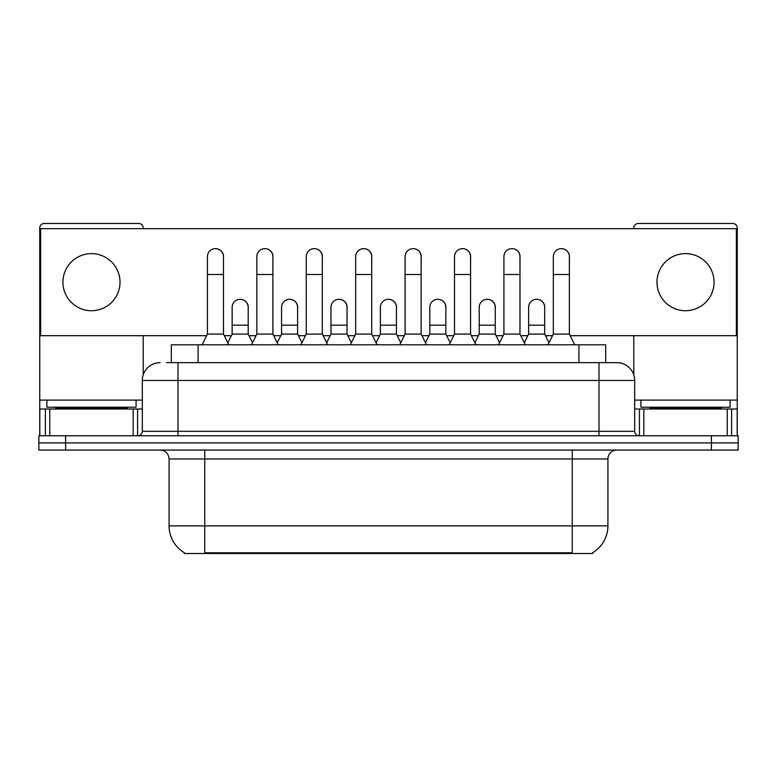 <?xml version="1.0" encoding="UTF-8"?>
<svg xmlns="http://www.w3.org/2000/svg" width="777" height="777" viewBox="0 0 777 777"><rect width="100%" height="100%" fill="white"/><g stroke="black" fill="none" stroke-linecap="round" stroke-linejoin="round"><path stroke-width="1.17" d="M171.319 362.636L171.319 344.794L605.681 344.794L605.681 362.636M592.764 552.632L592.764 553.515L184.236 553.515L184.236 552.632M184.508 552.797A31.216 31.216 0 0 1 169.075 525.864L204.759 525.864L204.759 552.797L572.241 552.797L572.241 525.864L607.925 525.864L607.925 458.964A8.916 8.916 0 0 1 616.841 450.048M169.075 525.864L169.075 458.964C168.551 453.545 165.579 450.573 160.159 450.048M592.492 552.797A31.216 31.216 0 0 0 607.925 525.864M65.608 435.771L738.15 435.771L738.15 442.909L38.85 442.909L38.85 450.048L65.608 450.048L65.608 442.909L38.85 442.909L38.85 435.771L65.608 435.771L65.608 442.909L738.15 442.909L738.15 450.048L65.608 450.048M166.812 362.636L616.841 362.636A17.842 17.842 0 0 1 634.683 380.468L634.683 431.313C634.926 434.003 636.412 435.489 639.141 435.771M166.404 362.636L178.001 362.636L178.001 380.468L142.317 380.468L142.317 431.313A4.458 4.458 0 0 1 137.859 435.771M160.159 362.636A17.842 17.842 0 0 0 142.317 380.468M616.569 362.636L610.596 362.636M202.078 344.794L207.43 334.091L223.485 334.091L228.836 344.794M223.485 334.091L223.485 256.672A8.032 8.032 0 0 0 215.462 248.64A8.032 8.032 0 0 1 215.967 248.659M207.43 334.091L207.43 274.504L223.485 274.504M207.43 274.504L207.43 256.672A8.032 8.032 0 0 1 215.462 248.64M227.816 342.744L232.138 334.091L248.193 334.091L252.515 342.744M248.193 334.091L248.193 307.333A8.032 8.032 0 0 0 240.666 299.32A8.032 8.032 0 0 1 248.193 307.333M232.138 334.091L232.138 325.174L248.193 325.174M232.138 325.174L232.138 307.333A8.032 8.032 0 0 1 240.666 299.32M251.495 344.794L256.847 334.091L272.902 334.091L278.253 344.794M272.902 334.091L272.902 256.672A8.032 8.032 0 0 0 264.87 248.64A8.032 8.032 0 0 1 265.375 248.659M256.847 334.091L256.847 274.504L272.902 274.504M256.847 274.504L256.847 256.672A8.032 8.032 0 0 1 264.87 248.64M300.913 344.794L306.264 334.091L322.319 334.091L327.671 344.794M322.319 334.091L322.319 256.672A8.032 8.032 0 0 0 314.287 248.64A8.032 8.032 0 0 1 314.792 248.659M306.264 334.091L306.264 274.504L322.319 274.504M306.264 274.504L306.264 256.672A8.032 8.032 0 0 1 314.287 248.64M350.32 344.794L355.672 334.091L371.727 334.091L377.078 344.794M371.727 334.091L371.727 256.672A8.032 8.032 0 0 0 363.704 248.64A8.032 8.032 0 0 1 364.209 248.659M355.672 334.091L355.672 274.504L371.727 274.504M355.672 274.504L355.672 256.672A8.032 8.032 0 0 1 363.704 248.64M399.737 344.794L405.089 334.091L421.144 334.091L426.495 344.794M421.144 334.091L421.144 256.672A8.032 8.032 0 0 0 413.121 248.64A8.032 8.032 0 0 1 413.626 248.659M405.089 334.091L405.089 274.504L421.144 274.504M405.089 274.504L405.089 256.672A8.032 8.032 0 0 1 413.121 248.64M277.224 342.744L281.556 334.091L297.61 334.091L301.932 342.744M297.61 334.091L297.61 307.333A8.032 8.032 0 0 0 290.083 299.32A8.032 8.032 0 0 1 297.61 307.333M281.556 334.091L281.556 325.174L297.61 325.174M281.556 325.174L281.556 307.333A8.032 8.032 0 0 1 290.083 299.32M326.641 342.744L330.973 334.091L347.028 334.091L351.35 342.744M347.028 334.091L347.028 307.333A8.032 8.032 0 0 0 339.5 299.32A8.032 8.032 0 0 1 347.028 307.333M330.973 334.091L330.973 325.174L347.028 325.174M330.973 325.174L330.973 307.333A8.032 8.032 0 0 1 339.5 299.32M376.058 342.744L380.38 334.091L396.435 334.091L400.767 342.744M396.435 334.091L396.435 307.333A8.032 8.032 0 0 0 388.918 299.32A8.032 8.032 0 0 1 396.435 307.333M380.38 334.091L380.38 325.174L396.435 325.174M380.38 325.174L380.38 307.333A8.032 8.032 0 0 1 388.918 299.32M136.072 400.097L46.882 400.097L46.882 407.235L136.072 407.235L136.072 400.097L142.317 400.097M127.156 409.013L127.156 408.119A0.894 0.894 0 0 1 128.05 407.235M127.156 408.119L55.798 408.119A0.894 0.894 0 0 0 54.905 407.235M55.798 408.119L55.798 409.013M730.118 400.097L640.928 400.097L640.928 407.235L730.118 407.235L730.118 400.097L737.256 400.097L737.256 435.771L737.256 409.013L731.613 409.013L731.613 435.771M721.202 409.013L721.202 408.119A0.894 0.894 0 0 1 722.095 407.235M721.202 408.119L649.844 408.119A0.894 0.894 0 0 0 648.95 407.235M649.844 408.119L649.844 409.013M133.178 435.771L133.178 409.013L49.777 409.013L49.777 435.771M143.211 228.661L143.211 227.943A4.458 4.458 0 0 0 138.753 223.485L44.202 223.485A4.458 4.458 0 0 0 39.744 227.943L39.744 409.013L49.777 409.013M143.211 335.693L143.211 374.902M133.178 409.013L142.317 409.013M39.744 435.771L39.744 409.013M727.223 435.771L727.223 409.013L643.822 409.013L643.822 435.771M737.256 400.097L737.256 227.943A4.458 4.458 0 0 0 732.798 223.485L638.247 223.485A4.458 4.458 0 0 0 633.789 227.943L633.789 228.661M633.789 335.693L633.789 374.902M634.683 409.013L643.822 409.013M727.223 409.013L731.613 409.013M544.687 308.527A8.032 8.032 0 0 0 536.703 299.3M495.27 308.527A8.032 8.032 0 0 0 487.286 299.3M445.852 308.527A8.032 8.032 0 0 0 437.869 299.3M561.45 248.64A8.032 8.032 0 0 0 561.412 248.64A8.032 8.032 0 0 1 569.386 257.857M519.978 257.857A8.032 8.032 0 0 0 511.994 248.64M396.435 308.527A8.032 8.032 0 0 0 388.451 299.3M339.083 299.3A8.032 8.032 0 0 0 339.044 299.3A8.032 8.032 0 0 1 347.028 308.527M297.61 308.527A8.032 8.032 0 0 0 289.627 299.3M421.144 257.857A8.032 8.032 0 0 0 413.16 248.64M371.727 257.857A8.032 8.032 0 0 0 363.753 248.64M322.319 257.857A8.032 8.032 0 0 0 314.335 248.64M272.902 257.857A8.032 8.032 0 0 0 264.918 248.64M470.561 257.857A8.032 8.032 0 0 0 462.577 248.64M248.193 308.527A8.032 8.032 0 0 0 240.21 299.3M223.485 257.857A8.032 8.032 0 0 0 215.501 248.64M685.528 253.632A28.545 28.545 0 0 0 656.983 282.177A28.545 28.545 0 0 0 685.528 310.722A28.545 28.545 0 0 0 714.063 282.177A28.545 28.545 0 0 0 685.528 253.632M91.472 253.632A28.545 28.545 0 0 0 62.937 282.177A28.545 28.545 0 0 0 91.472 310.722A28.545 28.545 0 0 0 120.017 282.177A28.545 28.545 0 0 0 91.472 253.632M570.192 335.693L736.363 335.693L736.363 228.661L40.637 228.661L40.637 335.693L206.624 335.693M224.291 335.693L231.332 335.693M248.999 335.693L256.041 335.693M273.708 335.693L280.75 335.693M298.407 335.693L305.458 335.693M323.115 335.693L330.167 335.693M347.824 335.693L354.875 335.693M372.533 335.693L379.584 335.693M397.241 335.693L404.293 335.693M421.95 335.693L428.991 335.693M446.658 335.693L453.7 335.693M471.367 335.693L478.409 335.693M496.076 335.693L503.117 335.693M520.775 335.693L527.826 335.693M545.483 335.693L552.534 335.693M449.155 344.794L454.506 334.091L470.561 334.091L475.912 344.794M470.561 334.091L470.561 256.672A8.032 8.032 0 0 0 462.529 248.64A8.032 8.032 0 0 1 463.034 248.659M454.506 334.091L454.506 274.504L470.561 274.504M454.506 274.504L454.506 256.672A8.032 8.032 0 0 1 462.529 248.64M498.572 344.794L503.923 334.091L519.978 334.091L525.33 344.794M519.978 334.091L519.978 256.672A8.032 8.032 0 0 0 511.946 248.64A8.032 8.032 0 0 1 512.451 248.659M503.923 334.091L503.923 274.504L519.978 274.504M503.923 274.504L503.923 256.672A8.032 8.032 0 0 1 511.946 248.64M547.979 344.794L553.331 334.091L569.386 334.091L574.747 344.794M569.386 334.091L569.386 256.672A8.032 8.032 0 0 0 561.363 248.64A8.032 8.032 0 0 1 561.868 248.659M553.331 334.091L553.331 274.504L569.386 274.504M553.331 274.504L553.331 256.672A8.032 8.032 0 0 1 561.363 248.64M425.475 342.744L429.798 334.091L445.852 334.091L450.184 342.744M445.852 334.091L445.852 307.333A8.032 8.032 0 0 0 438.325 299.32A8.032 8.032 0 0 1 445.852 307.333M429.798 334.091L429.798 325.174L445.852 325.174M429.798 325.174L429.798 307.333A8.032 8.032 0 0 1 438.325 299.32M474.883 342.744L479.215 334.091L495.27 334.091L499.592 342.744M495.27 334.091L495.27 307.333A8.032 8.032 0 0 0 487.742 299.32A8.032 8.032 0 0 1 495.27 307.333M479.215 334.091L479.215 325.174L495.27 325.174M479.215 325.174L479.215 307.333A8.032 8.032 0 0 1 487.742 299.32M524.3 342.744L528.632 334.091L544.687 334.091L549.009 342.744M544.687 334.091L544.687 307.333A8.032 8.032 0 0 0 537.16 299.32A8.032 8.032 0 0 1 544.687 307.333M528.632 334.091L528.632 325.174L544.687 325.174M528.632 325.174L528.632 307.333A8.032 8.032 0 0 1 537.16 299.32M568.677 553.515L568.677 552.632M208.323 553.515L208.323 552.632M198.077 362.636L198.077 344.794M578.923 362.636L578.923 344.794M572.241 450.048L572.241 458.964L169.075 458.964M607.925 458.964L572.241 458.964L572.241 525.864L204.759 525.864L204.759 450.048M711.392 450.048L711.392 435.771M178.001 435.771L178.001 431.313L634.683 431.313M142.317 431.313L178.001 431.313L178.001 380.468L598.999 380.468L598.999 435.771M634.683 380.468L598.999 380.468L598.999 362.636M46.882 400.097L39.744 400.097M137.568 409.013L137.568 435.771M39.812 409.013L39.812 435.771M45.387 435.771L45.387 409.013M640.928 400.097L634.683 400.097M737.188 435.771L737.188 409.013M639.432 435.771L639.432 409.013"/></g></svg>

